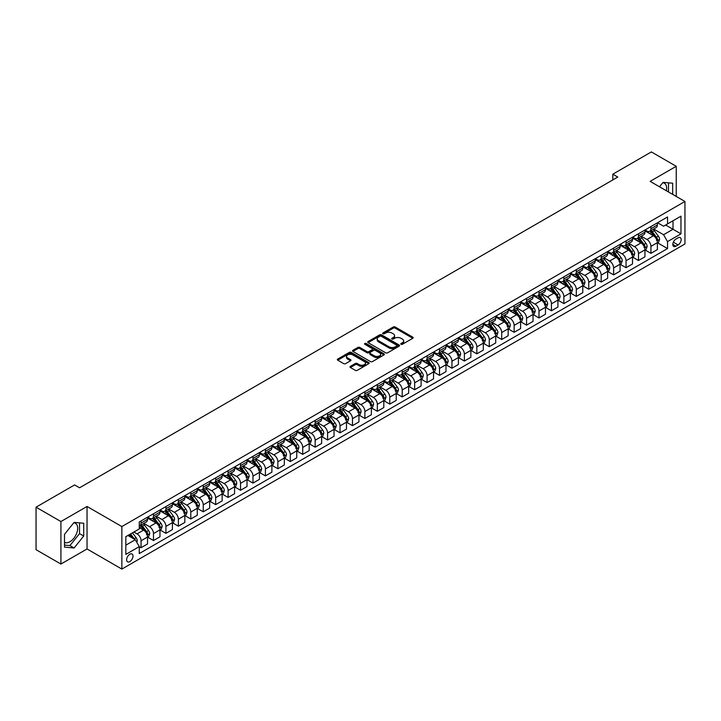 <?xml version="1.0" encoding="UTF-8"?>
<svg xmlns="http://www.w3.org/2000/svg" width="721" height="721" viewBox="0 0 721 721"><rect width="100%" height="100%" fill="white"/><g stroke="black" fill="none" stroke-linecap="round" stroke-linejoin="round"><path stroke-width="1.08" d="M401.047 344.277A0.964 0.559 0 0 0 402.408 344.277L412.791 338.284A1.379 0.793 0 0 0 413.187 337.725A1.379 0.793 0 0 0 412.791 337.158L395.207 327.01A1.379 0.793 0 0 0 393.26 327.01L382.878 333.003A0.964 0.559 0 0 0 384.248 333.787L385.591 333.012A4.416 2.551 0 0 1 391.836 333.012L393.305 333.859A4.416 2.551 0 0 1 394.603 335.662A4.416 2.551 0 0 1 393.305 337.464L391.963 338.239A0.964 0.559 0 0 0 393.333 339.032L394.675 338.257A4.416 2.551 0 0 1 400.921 338.257L402.39 339.104A4.416 2.551 0 0 1 403.679 340.907A4.416 2.551 0 0 1 402.39 342.709L401.047 343.484A0.964 0.559 0 0 0 401.047 344.277L401.047 343.484M64.502 542.309A10.977 6.336 120 0 0 69.928 541.732A10.977 6.336 120 0 0 77.093 532.062A10.977 6.336 120 0 0 75.417 523.266A10.977 6.336 120 0 0 73.794 522.77M129.816 561.605A4.506 2.596 120 0 0 132.754 557.639A4.506 2.596 120 0 0 132.069 554.025A4.506 2.596 120 0 0 129.816 554.251A4.506 2.596 120 0 0 126.878 558.216A4.506 2.596 120 0 0 127.563 561.83A4.506 2.596 120 0 0 129.816 561.605M662.752 182.737A10.977 6.336 -60 0 1 664.374 183.233A10.977 6.336 -60 0 1 666.375 190.75M350.388 366.358A1.379 0.793 0 0 0 349.982 366.926A1.379 0.793 0 0 0 350.388 367.494L355.318 370.333A1.379 0.793 0 0 0 357.274 370.333L368.791 363.681A1.379 0.793 0 0 0 369.197 363.123A1.379 0.793 0 0 0 368.791 362.555L351.217 352.407A1.379 0.793 0 0 0 349.261 352.407L337.743 359.058A1.379 0.793 0 0 0 337.338 359.626A1.379 0.793 0 0 0 337.743 360.185L343.701 363.627A1.379 0.793 0 0 0 345.647 363.627L350.586 360.779A1.379 0.793 0 0 0 350.983 360.221A1.379 0.793 0 0 0 350.586 359.653L347.63 357.949A3.695 2.136 0 0 1 346.549 356.435A3.695 2.136 0 0 1 348.829 354.471A3.695 2.136 0 0 1 352.848 354.93L364.42 361.609A3.695 2.136 0 0 1 365.502 363.123A3.695 2.136 0 0 1 363.222 365.087A3.695 2.136 0 0 1 359.202 364.628L357.274 363.519A1.379 0.793 0 0 0 355.318 363.519L350.388 366.358L350.388 367.494L355.318 364.664L355.318 363.519M87.034 506.466L60.924 521.544L36.05 507.178L36.05 549.69L60.924 564.047L87.034 548.969L121.858 569.076L121.858 526.564L87.034 506.466L87.034 548.969M676.244 196.445L676.244 166.29L650.126 181.368L684.95 201.465L121.858 526.564M676.244 166.29L651.369 151.924L612.823 174.185L612.823 179.926M36.05 507.178L74.605 484.927L79.571 487.793L617.798 177.06L612.823 174.185M385.69 352.803A1.379 0.793 0 0 0 387.637 352.803L399.164 346.152A1.379 0.793 0 0 0 399.569 345.584A1.379 0.793 0 0 0 399.164 345.026L381.589 334.877A1.379 0.793 0 0 0 379.634 334.877L368.107 341.529A1.379 0.793 0 0 0 367.71 342.087A1.379 0.793 0 0 0 368.107 342.655L385.69 352.803M365.123 344.485A0.964 0.559 0 0 1 366.106 344.62L383.96 354.93L372.46 361.572A1.379 0.793 0 0 1 370.504 361.572L352.93 351.424L357.859 348.594L357.859 347.45L352.93 350.298A1.379 0.793 0 0 0 352.524 350.857A1.379 0.793 0 0 0 352.93 351.424L352.93 350.298M357.859 348.594A1.379 0.793 0 0 1 359.806 348.594L359.806 347.45A1.379 0.793 0 0 0 357.859 347.45M359.806 347.45L366.935 351.56A1.379 0.793 0 0 0 368.891 351.56L372.162 349.676A1.379 0.793 0 0 0 372.568 349.108A1.379 0.793 0 0 0 372.162 348.549L364.745 344.259A0.964 0.559 0 0 1 366.106 343.475L383.978 353.786A1.379 0.793 0 0 1 384.383 354.353A1.379 0.793 0 0 1 383.978 354.921L383.978 353.786M678.082 237.831L675.892 239.093A4.362 2.514 120 0 0 673.044 242.932A4.362 2.514 120 0 0 673.72 246.429A4.362 2.514 120 0 0 675.892 246.212L678.082 244.951A4.362 2.514 120 0 0 680.93 241.102A4.362 2.514 120 0 0 680.263 237.615A4.362 2.514 120 0 0 678.082 237.831M121.858 569.076L684.95 243.977L684.95 201.465M657.543 222.753L663.563 226.223L667.538 223.925L667.538 216.976L139.27 521.968L139.27 528.926L125.833 536.676L125.833 554.368L139.27 546.617L139.27 553.566L667.538 248.565L667.538 241.616L663.563 234.722L653.668 229.017M667.538 223.925L680.966 216.174L680.966 233.865L667.538 241.616M60.924 521.544L60.924 564.047M665.645 225.015L673.008 229.269L673.008 220.77L680.966 216.174M663.563 234.722L673.008 229.269L680.966 233.865M125.833 545.175L135.287 539.723L127.923 535.469M139.27 546.671L141.055 547.708L141.055 540.759A5.624 3.254 -120 0 0 137.08 533.864L133.899 532.026M141.055 547.708L147.526 543.967L147.526 537.019A5.624 3.254 -120 0 0 143.542 530.124L139.27 527.655M147.67 537.163L153.492 540.525L153.492 533.576A5.624 3.254 -120 0 0 149.517 526.681L143.803 523.383M153.492 540.525L159.963 536.794L159.963 529.845A5.624 3.254 -120 0 0 155.979 522.95L147.526 518.066M160.107 529.989L165.929 533.342L165.929 526.393A5.624 3.254 -120 0 0 161.946 519.499L156.241 516.2M165.929 533.342L172.4 529.611L172.4 522.662A5.624 3.254 -120 0 0 168.417 515.767L159.963 510.883M172.544 522.806L178.366 526.168L178.366 519.219A5.624 3.254 -120 0 0 174.383 512.325L168.669 509.026M178.366 526.168L184.828 522.437L184.828 515.479A5.624 3.254 -120 0 0 180.854 508.593L172.4 503.709M184.982 515.623L190.804 518.985L190.804 512.036A5.624 3.254 -120 0 0 186.82 505.142L181.106 501.843M190.804 518.985L197.266 515.254L197.266 508.305A5.624 3.254 -120 0 0 193.291 501.41L184.828 496.526M197.419 508.449L203.241 511.802L203.241 504.853A5.624 3.254 -120 0 0 199.257 497.968L193.543 494.669M203.241 511.802L209.703 508.071L209.703 501.122A5.624 3.254 -120 0 0 205.728 494.227L197.266 489.352M209.856 501.266L215.669 504.628L215.669 497.679A5.624 3.254 -120 0 0 211.695 490.785L205.981 487.486M215.669 504.628L222.14 500.897L222.14 493.939A5.624 3.254 -120 0 0 218.157 487.054L209.703 482.169M222.284 494.083L228.106 497.445L228.106 490.496A5.624 3.254 -120 0 0 224.132 483.602L218.418 480.303M228.106 497.445L234.577 493.714L234.577 486.765A5.624 3.254 -120 0 0 230.594 479.871L222.14 474.986M234.722 486.909L240.544 490.271L240.544 483.313A5.624 3.254 -120 0 0 236.569 476.428L230.855 473.129M240.544 490.271L247.015 486.531L247.015 479.582A5.624 3.254 -120 0 0 243.031 472.688L234.577 467.812M247.159 479.726L252.981 483.088L252.981 476.139A5.624 3.254 -120 0 0 248.997 469.245L243.283 465.946M252.981 483.088L259.443 479.357L259.443 472.399A5.624 3.254 -120 0 0 255.468 465.514L247.015 460.629M259.596 472.543L265.418 475.905L265.418 468.956A5.624 3.254 -120 0 0 261.435 462.062L255.721 458.763M265.418 475.905L271.88 472.174L271.88 465.225A5.624 3.254 -120 0 0 267.906 458.331L259.443 453.446M272.033 465.369L277.855 468.731L277.855 461.773A5.624 3.254 -120 0 0 273.872 454.888L268.158 451.589M277.855 468.731L284.317 464.991L284.317 458.042A5.624 3.254 -120 0 0 280.343 451.148L271.88 446.272M284.471 458.186L290.284 461.548L290.284 454.6A5.624 3.254 -120 0 0 286.309 447.705L280.595 444.406M290.284 461.548L296.755 457.817L296.755 450.868A5.624 3.254 -120 0 0 292.771 443.974L284.317 439.089M296.899 451.013L302.721 454.365L302.721 447.417A5.624 3.254 -120 0 0 298.746 440.522L293.032 437.223M302.721 454.365L309.192 450.634L309.192 443.685A5.624 3.254 -120 0 0 305.208 436.791L296.755 431.906M309.336 443.83L315.158 447.191L315.158 440.243A5.624 3.254 -120 0 0 311.184 433.348L305.47 430.049M315.158 447.191L321.629 443.451L321.629 436.502A5.624 3.254 -120 0 0 317.646 429.608L309.192 424.732M321.773 436.647L327.595 440.008L327.595 433.06A5.624 3.254 -120 0 0 323.612 426.165L317.898 422.866M327.595 440.008L334.057 436.277L334.057 429.328A5.624 3.254 -120 0 0 330.083 422.434L321.629 417.549M334.211 429.473L340.033 432.825L340.033 425.877A5.624 3.254 -120 0 0 336.049 418.982L330.335 415.684M340.033 432.825L346.495 429.094L346.495 422.145A5.624 3.254 -120 0 0 342.52 415.251L334.057 410.366M346.648 422.29L352.47 425.651L352.47 418.703A5.624 3.254 -120 0 0 348.486 411.808L342.772 408.51M352.47 425.651L358.932 421.92L358.932 414.963A5.624 3.254 -120 0 0 354.957 408.077L346.495 403.192M359.085 415.107L364.898 418.468L364.898 411.52A5.624 3.254 -120 0 0 360.924 404.625L355.21 401.327M364.898 418.468L371.369 414.737L371.369 407.789A5.624 3.254 -120 0 0 367.386 400.894L358.932 396.009M371.522 407.933L377.335 411.285L377.335 404.337A5.624 3.254 -120 0 0 373.361 397.451L367.647 394.153M377.335 411.285L383.806 407.554L383.806 400.606A5.624 3.254 -120 0 0 379.823 393.711L371.369 388.835M383.951 400.75L389.773 404.111L389.773 397.163A5.624 3.254 -120 0 0 385.798 390.268L380.084 386.97M389.773 404.111L396.244 400.38L396.244 393.423A5.624 3.254 -120 0 0 392.26 386.537L383.806 381.652M396.388 393.567L402.21 396.929L402.21 389.98A5.624 3.254 -120 0 0 398.226 383.085L392.512 379.787M402.21 396.929L408.672 393.197L408.672 386.249A5.624 3.254 -120 0 0 404.697 379.354L396.244 374.469M408.825 386.393L414.647 389.755L414.647 382.797A5.624 3.254 -120 0 0 410.664 375.911L404.95 372.613M414.647 389.755L421.109 386.014L421.109 379.066A5.624 3.254 -120 0 0 417.135 372.171L408.672 367.295M421.262 379.21L427.084 382.572L427.084 375.623A5.624 3.254 -120 0 0 423.101 368.728L417.387 365.43M427.084 382.572L433.546 378.84L433.546 371.883A5.624 3.254 -120 0 0 429.572 364.997L421.109 360.112M433.7 372.027L439.513 375.389L439.513 368.44A5.624 3.254 -120 0 0 435.538 361.545L429.824 358.247M439.513 375.389L445.984 371.657L445.984 364.709A5.624 3.254 -120 0 0 442 357.814L433.546 352.93M446.137 364.853L451.95 368.215L451.95 361.257A5.624 3.254 -120 0 0 447.975 354.371L442.261 351.073M451.95 368.215L458.421 364.475L458.421 357.526A5.624 3.254 -120 0 0 454.437 350.631L445.984 345.756M458.565 357.67L464.387 361.032L464.387 354.083A5.624 3.254 -120 0 0 460.413 347.189L454.699 343.89M464.387 361.032L470.858 357.301L470.858 350.352A5.624 3.254 -120 0 0 466.875 343.457L458.421 338.573M471.002 350.496L476.824 353.849L476.824 346.9A5.624 3.254 -120 0 0 472.841 340.006L467.127 336.707M476.824 353.849L483.295 350.118L483.295 343.169A5.624 3.254 -120 0 0 479.312 336.274L470.858 331.39M483.44 343.313L489.262 346.675L489.262 339.726A5.624 3.254 -120 0 0 485.278 332.832L479.564 329.533M489.262 346.675L495.724 342.935L495.724 335.986A5.624 3.254 -120 0 0 491.749 329.091L483.295 324.216M495.877 336.13L501.699 339.492L501.699 332.543A5.624 3.254 -120 0 0 497.715 325.649L492.001 322.35M501.699 339.492L508.161 335.761L508.161 328.812A5.624 3.254 -120 0 0 504.186 321.917L495.724 317.033M508.314 328.956L514.136 332.309L514.136 325.36A5.624 3.254 -120 0 0 510.153 318.466L504.439 315.167M514.136 332.309L520.598 328.578L520.598 321.629A5.624 3.254 -120 0 0 516.615 314.735L508.161 309.85M520.751 321.773L526.564 325.135L526.564 318.186A5.624 3.254 -120 0 0 522.59 311.292L516.876 307.993M526.564 325.135L533.035 321.404L533.035 314.446A5.624 3.254 -120 0 0 529.052 307.561L520.598 302.676M533.179 314.59L539.002 317.952L539.002 311.003A5.624 3.254 -120 0 0 535.027 304.109L529.313 300.81M539.002 317.952L545.473 314.221L545.473 307.272A5.624 3.254 -120 0 0 541.489 300.378L533.035 295.493M545.617 307.416L551.439 310.769L551.439 303.82A5.624 3.254 -120 0 0 547.455 296.935L541.75 293.636M551.439 310.769L557.91 307.038L557.91 300.089A5.624 3.254 -120 0 0 553.926 293.195L545.473 288.319M558.054 300.233L563.876 303.595L563.876 296.646A5.624 3.254 -120 0 0 559.893 289.752L554.179 286.453M563.876 303.595L570.338 299.864L570.338 292.906A5.624 3.254 -120 0 0 566.364 286.021L557.91 281.136M570.491 293.05L576.313 296.412L576.313 289.463A5.624 3.254 -120 0 0 572.33 282.569L566.616 279.27M576.313 296.412L582.775 292.681L582.775 285.732A5.624 3.254 -120 0 0 578.801 278.838L570.338 273.953M582.928 285.876L588.751 289.238L588.751 282.281A5.624 3.254 -120 0 0 584.767 275.395L579.053 272.096M588.751 289.238L595.213 285.498L595.213 278.549A5.624 3.254 -120 0 0 591.238 271.655L582.775 266.779M595.366 278.694L601.179 282.055L601.179 275.107A5.624 3.254 -120 0 0 597.204 268.212L591.49 264.913M601.179 282.055L607.65 278.324L607.65 271.366A5.624 3.254 -120 0 0 603.666 264.481L595.213 259.596M607.794 271.511L613.616 274.872L613.616 267.924A5.624 3.254 -120 0 0 609.642 261.029L603.928 257.73M613.616 274.872L620.087 271.141L620.087 264.192A5.624 3.254 -120 0 0 616.104 257.298L607.65 252.413M620.231 264.337L626.053 267.698L626.053 260.741A5.624 3.254 -120 0 0 622.079 253.855L616.365 250.557M626.053 267.698L632.524 263.958L632.524 257.009A5.624 3.254 -120 0 0 628.541 250.115L620.087 245.239M632.668 257.154L638.491 260.515L638.491 253.567A5.624 3.254 -120 0 0 634.507 246.672L628.793 243.374M638.491 260.515L644.953 256.784L644.953 249.836A5.624 3.254 -120 0 0 640.978 242.941L632.524 238.056M645.106 249.98L650.928 253.332L650.928 246.384A5.624 3.254 -120 0 0 646.944 239.489L641.23 236.191M650.928 253.332L657.39 249.601L657.39 242.653A5.624 3.254 -120 0 0 653.415 235.758L644.953 230.873M645.106 229.927L646.944 230.99A5.624 3.254 -120 0 0 649.756 231.27A5.624 3.254 -120 0 0 650.928 228.692L650.928 226.565M632.668 237.11L634.507 238.173A5.624 3.254 -120 0 0 637.328 238.453A5.624 3.254 -120 0 0 638.491 235.875L638.491 233.748M620.231 244.293L622.079 245.347A5.624 3.254 -120 0 0 624.891 245.627A5.624 3.254 -120 0 0 626.053 243.058L626.053 240.931M607.794 251.467L609.642 252.53A5.624 3.254 -120 0 0 612.453 252.81A5.624 3.254 -120 0 0 613.616 250.232L613.616 248.105M595.366 258.65L597.204 259.713A5.624 3.254 -120 0 0 600.016 259.993A5.624 3.254 -120 0 0 601.179 257.415L601.179 255.288M582.928 265.824L584.767 266.887A5.624 3.254 -120 0 0 587.579 267.167A5.624 3.254 -120 0 0 588.751 264.589L588.751 262.471M570.491 273.007L572.33 274.07A5.624 3.254 -120 0 0 575.142 274.35A5.624 3.254 -120 0 0 576.313 271.772L576.313 269.645M558.054 280.19L559.893 281.253A5.624 3.254 -120 0 0 562.713 281.532A5.624 3.254 -120 0 0 563.876 278.955L563.876 276.828M545.617 287.364L547.455 288.427A5.624 3.254 -120 0 0 550.276 288.706A5.624 3.254 -120 0 0 551.439 286.129L551.439 284.011M533.179 294.547L535.027 295.61A5.624 3.254 -120 0 0 537.839 295.889A5.624 3.254 -120 0 0 539.002 293.312L539.002 291.185M520.751 301.729L522.59 302.793A5.624 3.254 -120 0 0 525.402 303.072A5.624 3.254 -120 0 0 526.564 300.495L526.564 298.368M508.314 308.903L510.153 309.967A5.624 3.254 -120 0 0 512.964 310.246A5.624 3.254 -120 0 0 514.136 307.669L514.136 305.542M495.877 316.086L497.715 317.15A5.624 3.254 -120 0 0 500.527 317.429A5.624 3.254 -120 0 0 501.699 314.852L501.699 312.725M483.44 323.269L485.278 324.333A5.624 3.254 -120 0 0 488.099 324.603A5.624 3.254 -120 0 0 489.262 322.035L489.262 319.908M471.002 330.443L472.841 331.507A5.624 3.254 -120 0 0 475.662 331.786A5.624 3.254 -120 0 0 476.824 329.209L476.824 327.082M458.565 337.626L460.413 338.69A5.624 3.254 -120 0 0 463.224 338.969A5.624 3.254 -120 0 0 464.387 336.392L464.387 334.265M446.137 344.809L447.975 345.864A5.624 3.254 -120 0 0 450.787 346.143A5.624 3.254 -120 0 0 451.95 343.575L451.95 341.448M433.7 351.983L435.538 353.047A5.624 3.254 -120 0 0 438.35 353.326A5.624 3.254 -120 0 0 439.513 350.748L439.513 348.622M421.262 359.166L423.101 360.23A5.624 3.254 -120 0 0 425.913 360.509A5.624 3.254 -120 0 0 427.084 357.931L427.084 355.804M408.825 366.34L410.664 367.404A5.624 3.254 -120 0 0 413.475 367.683A5.624 3.254 -120 0 0 414.647 365.105L414.647 362.987M396.388 373.523L398.226 374.587A5.624 3.254 -120 0 0 401.047 374.866A5.624 3.254 -120 0 0 402.21 372.288L402.21 370.161M383.951 380.706L385.798 381.769A5.624 3.254 -120 0 0 388.61 382.049A5.624 3.254 -120 0 0 389.773 379.471L389.773 377.344M371.522 387.88L373.361 388.943A5.624 3.254 -120 0 0 376.173 389.223A5.624 3.254 -120 0 0 377.335 386.645L377.335 384.527M359.085 395.063L360.924 396.126A5.624 3.254 -120 0 0 363.735 396.406A5.624 3.254 -120 0 0 364.898 393.828L364.898 391.701M346.648 402.246L348.486 403.309A5.624 3.254 -120 0 0 351.298 403.589A5.624 3.254 -120 0 0 352.47 401.011L352.47 398.884M334.211 409.42L336.049 410.483A5.624 3.254 -120 0 0 338.861 410.763A5.624 3.254 -120 0 0 340.033 408.185L340.033 406.058M321.773 416.603L323.612 417.666A5.624 3.254 -120 0 0 326.433 417.946A5.624 3.254 -120 0 0 327.595 415.368L327.595 413.241M309.336 423.786L311.184 424.849A5.624 3.254 -120 0 0 313.995 425.12A5.624 3.254 -120 0 0 315.158 422.551L315.158 420.424M296.899 430.96L298.746 432.023A5.624 3.254 -120 0 0 301.558 432.303A5.624 3.254 -120 0 0 302.721 429.725L302.721 427.598M284.471 438.143L286.309 439.206A5.624 3.254 -120 0 0 289.121 439.486A5.624 3.254 -120 0 0 290.284 436.908L290.284 434.781M272.033 445.326L273.872 446.38A5.624 3.254 -120 0 0 276.684 446.66A5.624 3.254 -120 0 0 277.855 444.091L277.855 441.964M259.596 452.5L261.435 453.563A5.624 3.254 -120 0 0 264.246 453.842A5.624 3.254 -120 0 0 265.418 451.265L265.418 449.138M247.159 459.683L248.997 460.746A5.624 3.254 -120 0 0 251.818 461.025A5.624 3.254 -120 0 0 252.981 458.448L252.981 456.321M234.722 466.857L236.569 467.92A5.624 3.254 -120 0 0 239.381 468.199A5.624 3.254 -120 0 0 240.544 465.622L240.544 463.504M222.284 474.039L224.132 475.103A5.624 3.254 -120 0 0 226.944 475.382A5.624 3.254 -120 0 0 228.106 472.805L228.106 470.678M209.856 481.222L211.695 482.286A5.624 3.254 -120 0 0 214.507 482.565A5.624 3.254 -120 0 0 215.669 479.988L215.669 477.861M197.419 488.396L199.257 489.46A5.624 3.254 -120 0 0 202.069 489.739A5.624 3.254 -120 0 0 203.241 487.162L203.241 485.044M184.982 495.579L186.82 496.643A5.624 3.254 -120 0 0 189.632 496.922A5.624 3.254 -120 0 0 190.804 494.345L190.804 492.218M172.544 502.762L174.383 503.826A5.624 3.254 -120 0 0 177.204 504.105A5.624 3.254 -120 0 0 178.366 501.528L178.366 499.401M160.107 509.936L161.946 511A5.624 3.254 -120 0 0 164.767 511.279A5.624 3.254 -120 0 0 165.929 508.702L165.929 506.575M147.67 517.119L149.517 518.183A5.624 3.254 -120 0 0 152.329 518.462A5.624 3.254 -120 0 0 153.492 515.885L153.492 513.758M657.543 242.797L667.538 248.565M649.756 231.27L656.227 227.539A5.624 3.254 -120 0 0 657.39 224.961L657.39 222.834M637.328 238.453L643.79 234.713A5.624 3.254 -120 0 0 644.953 232.144L644.953 230.017M624.891 245.627L631.353 241.895A5.624 3.254 -120 0 0 632.524 239.318L632.524 237.191M612.453 252.81L618.915 249.078A5.624 3.254 -120 0 0 620.087 246.501L620.087 244.374M600.016 259.993L606.487 256.252A5.624 3.254 -120 0 0 607.65 253.684L607.65 251.557M587.579 267.167L594.05 263.435A5.624 3.254 -120 0 0 595.213 260.858L595.213 258.731M575.142 274.35L581.613 270.618A5.624 3.254 -120 0 0 582.775 268.041L582.775 265.914M562.713 281.532L569.175 277.792A5.624 3.254 -120 0 0 570.338 275.215L570.338 273.097M550.276 288.706L556.738 284.975A5.624 3.254 -120 0 0 557.91 282.398L557.91 280.271M537.839 295.889L544.301 292.158A5.624 3.254 -120 0 0 545.473 289.581L545.473 287.454M525.402 303.072L531.873 299.332A5.624 3.254 -120 0 0 533.035 296.755L533.035 294.637M512.964 310.246L519.435 306.515A5.624 3.254 -120 0 0 520.598 303.938L520.598 301.811M500.527 317.429L506.998 313.698A5.624 3.254 -120 0 0 508.161 311.121L508.161 308.994M488.099 324.603L494.561 320.872A5.624 3.254 -120 0 0 495.724 318.294L495.724 316.177M475.662 331.786L482.124 328.055A5.624 3.254 -120 0 0 483.295 325.477L483.295 323.35M463.224 338.969L469.686 335.229A5.624 3.254 -120 0 0 470.858 332.66L470.858 330.533M450.787 346.143L457.258 342.412A5.624 3.254 -120 0 0 458.421 339.834L458.421 337.707M438.35 353.326L444.821 349.595A5.624 3.254 -120 0 0 445.984 347.017L445.984 344.89M425.913 360.509L432.384 356.769A5.624 3.254 -120 0 0 433.546 354.2L433.546 352.073M413.475 367.683L419.946 363.952A5.624 3.254 -120 0 0 421.109 361.374L421.109 359.247M401.047 374.866L407.509 371.135A5.624 3.254 -120 0 0 408.672 368.557L408.672 366.43M388.61 382.049L395.072 378.309A5.624 3.254 -120 0 0 396.244 375.731L396.244 373.613M376.173 389.223L382.635 385.492A5.624 3.254 -120 0 0 383.806 382.914L383.806 380.787M363.735 396.406L370.206 392.675A5.624 3.254 -120 0 0 371.369 390.097L371.369 387.97M351.298 403.589L357.769 399.849A5.624 3.254 -120 0 0 358.932 397.271L358.932 395.153M338.861 410.763L345.332 407.032A5.624 3.254 -120 0 0 346.495 404.454L346.495 402.327M326.433 417.946L332.895 414.215A5.624 3.254 -120 0 0 334.057 411.637L334.057 409.51M313.995 425.12L320.457 421.388A5.624 3.254 -120 0 0 321.629 418.811L321.629 416.693M301.558 432.303L308.02 428.571A5.624 3.254 -120 0 0 309.192 425.994L309.192 423.867M289.121 439.486L295.592 435.745A5.624 3.254 -120 0 0 296.755 433.177L296.755 431.05M276.684 446.66L283.155 442.928A5.624 3.254 -120 0 0 284.317 440.351L284.317 438.224M264.246 453.842L270.717 450.111A5.624 3.254 -120 0 0 271.88 447.534L271.88 445.407M251.818 461.025L258.28 457.285A5.624 3.254 -120 0 0 259.443 454.717L259.443 452.59M239.381 468.199L245.843 464.468A5.624 3.254 -120 0 0 247.015 461.891L247.015 459.764M226.944 475.382L233.406 471.651A5.624 3.254 -120 0 0 234.577 469.074L234.577 466.947M214.507 482.565L220.977 478.825A5.624 3.254 -120 0 0 222.14 476.248L222.14 474.13M202.069 489.739L208.54 486.008A5.624 3.254 -120 0 0 209.703 483.43L209.703 481.304M189.632 496.922L196.103 493.191A5.624 3.254 -120 0 0 197.266 490.613L197.266 488.487M177.204 504.105L183.666 500.365A5.624 3.254 -120 0 0 184.828 497.787L184.828 495.669M164.767 511.279L171.228 507.548A5.624 3.254 -120 0 0 172.4 504.97L172.4 502.843M152.329 518.462L158.791 514.731A5.624 3.254 -120 0 0 159.963 512.153L159.963 510.026M139.27 525.87A5.624 3.254 -120 0 0 139.892 525.636L146.363 521.905A5.624 3.254 -120 0 0 147.526 519.327L147.526 517.2M139.892 525.636A5.624 3.254 -120 0 0 141.055 523.067L141.055 520.941M135.287 539.723L139.27 546.617M672.666 194.373L672.666 183.206L663.059 182.35L659.508 186.775M64.502 547.122L74.101 547.987L83.708 536.036L83.708 523.239L74.101 522.383L64.502 534.324L64.502 547.122M668.484 191.966L668.484 182.837M64.502 545.085L69.928 545.572L79.526 533.63L79.526 522.869M79.526 533.63L83.708 536.036M69.928 545.572L74.101 547.987M401.426 344.413L402.39 343.863A4.416 2.551 0 0 0 403.679 342.051L403.679 340.907M394.603 335.662L394.603 336.815A4.416 2.551 0 0 1 393.305 338.618L392.35 339.167M412.791 337.158L412.791 338.284L395.207 328.154A1.379 0.793 0 0 0 393.26 328.154L383.266 333.922M399.164 345.026L399.164 346.152L381.589 336.022A1.379 0.793 0 0 0 379.634 336.022L368.125 342.664L368.107 341.529M396.721 345.981A0.964 0.559 0 0 0 396.721 345.188L381.292 336.283A0.964 0.559 0 0 0 379.922 336.283L378.507 337.104A4.416 2.551 0 0 0 377.218 338.906A4.416 2.551 0 0 0 378.507 340.709L389.061 346.801A4.416 2.551 0 0 0 395.306 346.801L396.721 345.981L396.721 347.134A0.964 0.559 0 0 0 397.01 346.738L397.01 345.584M377.218 338.906L377.218 340.051A4.416 2.551 0 0 0 378.507 341.862L378.507 340.709M396.721 347.134L395.306 347.946A4.416 2.551 0 0 1 389.061 347.946L378.507 341.862M359.806 348.594L366.935 352.713A1.379 0.793 0 0 0 368.891 352.713L372.162 350.821A1.379 0.793 0 0 0 372.568 350.262L372.568 349.108M374.334 355.832A3.695 2.136 0 0 0 378.363 356.3A3.695 2.136 0 0 0 380.643 354.326A3.695 2.136 0 0 0 379.561 352.821L375.479 350.46A1.379 0.793 0 0 0 373.532 350.46L370.261 352.353A1.379 0.793 0 0 0 369.855 352.911A1.379 0.793 0 0 0 370.261 353.479L374.334 355.832L374.334 356.985A3.695 2.136 0 0 0 378.363 357.445A3.695 2.136 0 0 0 380.643 355.471L380.643 354.326M369.855 352.911L369.855 354.065A1.379 0.793 0 0 0 370.261 354.633L370.261 353.479M374.334 356.985L370.261 354.633M365.502 363.123L365.502 364.267A3.695 2.136 0 0 1 363.222 366.241A3.695 2.136 0 0 1 359.202 365.781L357.274 364.664A1.379 0.793 0 0 0 355.318 364.664M346.549 356.435L346.549 357.589A3.695 2.136 0 0 0 347.63 359.094L347.63 357.949M350.559 360.788L347.63 359.094M368.791 362.555L368.791 363.681L351.217 353.56A1.379 0.793 0 0 0 349.261 353.56L337.761 360.203L337.743 359.058M657.39 242.878L658.588 242.193L659.58 239.318A3.731 2.154 -120 0 0 658.39 236.146L654.326 230.72A10.761 6.219 -120 0 0 653.154 229.314M649.107 233.271A10.761 6.219 -120 0 0 646.908 230.972M656.371 240.165L657.57 239.48A3.731 2.154 -120 0 0 656.498 237.236L652.433 231.811A10.761 6.219 -120 0 0 651.261 230.405M650.261 230.981A8.931 5.155 60 0 1 651.73 232.649L655.164 237.245M650.072 231.09A10.761 6.219 60 0 1 651.243 232.495L653.947 236.109M644.953 250.061L646.151 249.376L647.143 246.501A3.731 2.154 -120 0 0 645.953 243.328L641.888 237.903A10.761 6.219 -120 0 0 640.717 236.488M636.67 240.454A10.761 6.219 -120 0 0 634.471 238.146M643.934 247.348L645.133 246.663A3.731 2.154 -120 0 0 644.06 244.419L639.996 238.993A10.761 6.219 -120 0 0 638.824 237.588M637.824 238.164A8.931 5.155 60 0 1 639.293 239.832L642.726 244.419M637.634 238.272A10.761 6.219 60 0 1 638.806 239.678L641.51 243.283M632.524 257.244L633.714 256.55L634.705 253.684A3.731 2.154 -120 0 0 633.516 250.502L629.451 245.077A10.761 6.219 -120 0 0 628.279 243.671M624.233 247.636A10.761 6.219 -120 0 0 622.034 245.329M631.506 254.531L632.696 253.837A3.731 2.154 -120 0 0 631.632 251.593L627.567 246.167A10.761 6.219 -120 0 0 626.387 244.761M625.386 245.338A8.931 5.155 60 0 1 626.855 247.006L630.298 251.602M625.197 245.455A10.761 6.219 60 0 1 626.369 246.861L629.072 250.466M620.087 264.418L621.277 263.733L622.277 260.858A3.731 2.154 -120 0 0 621.087 257.685L617.023 252.26A10.761 6.219 -120 0 0 615.842 250.854M611.805 254.81A10.761 6.219 -120 0 0 609.596 252.503M619.069 261.705L620.258 261.02A3.731 2.154 -120 0 0 619.195 258.776L615.13 253.35A10.761 6.219 -120 0 0 613.95 251.944M612.949 252.521A8.931 5.155 60 0 1 614.418 254.189L617.861 258.785M612.76 252.629A10.761 6.219 60 0 1 613.932 254.035L616.635 257.649M607.65 271.601L608.839 270.916L609.84 268.041A3.731 2.154 -120 0 0 608.65 264.868L604.586 259.434A10.761 6.219 -120 0 0 603.405 258.028M599.367 261.993A10.761 6.219 -120 0 0 597.159 259.686M606.631 268.888L607.821 268.194A3.731 2.154 -120 0 0 606.758 265.959L602.693 260.533A10.761 6.219 -120 0 0 601.521 259.118M600.512 259.704A8.931 5.155 60 0 1 601.981 261.372L605.424 265.959M600.323 259.812A10.761 6.219 60 0 1 601.494 261.218L604.198 264.823M595.213 278.784L596.411 278.09L597.403 275.215A3.731 2.154 -120 0 0 596.213 272.042L592.148 266.617A10.761 6.219 -120 0 0 590.977 265.211M586.93 269.176A10.761 6.219 -120 0 0 584.722 266.869M594.194 276.071L595.393 275.377A3.731 2.154 -120 0 0 594.32 273.133L590.256 267.707A10.761 6.219 -120 0 0 589.084 266.301M588.084 266.878A8.931 5.155 60 0 1 589.544 268.545L592.986 273.142M587.885 266.995A10.761 6.219 60 0 1 589.066 268.401L591.761 272.006M582.775 285.958L583.974 285.273L584.965 282.398A3.731 2.154 -120 0 0 583.776 279.225L579.711 273.8A10.761 6.219 -120 0 0 578.539 272.394M574.493 276.35A10.761 6.219 -120 0 0 572.294 274.043M581.757 283.245L582.956 282.56A3.731 2.154 -120 0 0 581.883 280.316L577.818 274.89A10.761 6.219 -120 0 0 576.647 273.484M575.646 274.061A8.931 5.155 60 0 1 577.115 275.728L580.549 280.316M575.448 274.169A10.761 6.219 60 0 1 576.629 275.575L579.333 279.189M570.338 293.141L571.537 292.447L572.528 289.581A3.731 2.154 -120 0 0 571.338 286.399L567.274 280.974A10.761 6.219 -120 0 0 566.102 279.568M562.056 283.533A10.761 6.219 -120 0 0 559.856 281.226M569.32 290.428L570.518 289.734A3.731 2.154 -120 0 0 569.446 287.499L565.381 282.064A10.761 6.219 -120 0 0 564.21 280.658M563.209 281.244A8.931 5.155 60 0 1 564.678 282.911L568.112 287.499M563.02 281.352A10.761 6.219 60 0 1 564.192 282.758L566.895 286.363M557.91 300.324L559.099 299.63L560.091 296.755A3.731 2.154 -120 0 0 558.901 293.582L554.837 288.157A10.761 6.219 -120 0 0 553.665 286.751M549.618 290.716A10.761 6.219 -120 0 0 547.419 288.409M556.891 297.611L558.081 296.917A3.731 2.154 -120 0 0 557.018 294.673L552.953 289.247A10.761 6.219 -120 0 0 551.772 287.841M550.772 288.418A8.931 5.155 60 0 1 552.241 290.085L555.684 294.682M550.583 288.535A10.761 6.219 60 0 1 551.754 289.941L554.458 293.546M545.473 307.497L546.662 306.813L547.663 303.938A3.731 2.154 -120 0 0 546.473 300.765L542.399 295.34A10.761 6.219 -120 0 0 541.228 293.934M537.19 297.89A10.761 6.219 -120 0 0 534.982 295.583M544.454 304.785L545.644 304.1A3.731 2.154 -120 0 0 544.58 301.856L540.516 296.43A10.761 6.219 -120 0 0 539.335 295.024M538.335 295.601A8.931 5.155 60 0 1 539.804 297.268L543.246 301.856M538.145 295.709A10.761 6.219 60 0 1 539.317 297.115L542.021 300.729M533.035 314.68L534.225 313.986L535.225 311.121A3.731 2.154 -120 0 0 534.036 307.939L529.971 302.514A10.761 6.219 -120 0 0 528.79 301.108M524.753 305.073A10.761 6.219 -120 0 0 522.545 302.766M532.017 311.968L533.207 311.274A3.731 2.154 -120 0 0 532.143 309.03L528.078 303.604A10.761 6.219 -120 0 0 526.907 302.198M525.897 302.784A8.931 5.155 60 0 1 527.366 304.451L530.809 309.039M525.708 302.892A10.761 6.219 60 0 1 526.88 304.298L529.584 307.903M520.598 321.854L521.797 321.169L522.788 318.294A3.731 2.154 -120 0 0 521.598 315.122L517.534 309.697A10.761 6.219 -120 0 0 516.353 308.291M512.316 312.247A10.761 6.219 -120 0 0 510.108 309.949M519.58 319.142L520.778 318.457A3.731 2.154 -120 0 0 519.706 316.213L515.641 310.787A10.761 6.219 -120 0 0 514.47 309.381M513.469 309.958A8.931 5.155 60 0 1 514.929 311.625L518.372 316.222M513.271 310.066A10.761 6.219 60 0 1 514.452 311.481L517.146 315.086M508.161 329.037L509.359 328.352L510.351 325.477A3.731 2.154 -120 0 0 509.161 322.305L505.097 316.88A10.761 6.219 -120 0 0 503.925 315.474M499.878 319.43A10.761 6.219 -120 0 0 497.679 317.123M507.142 326.325L508.341 325.64A3.731 2.154 -120 0 0 507.269 323.396L503.204 317.97A10.761 6.219 -120 0 0 502.032 316.564M501.032 317.141A8.931 5.155 60 0 1 502.501 318.808L505.935 323.396M500.834 317.249A10.761 6.219 60 0 1 502.014 318.655L504.718 322.26M495.724 336.22L496.922 335.526L497.914 332.66A3.731 2.154 -120 0 0 496.724 329.479L492.659 324.053A10.761 6.219 -120 0 0 491.488 322.647M487.441 326.613A10.761 6.219 -120 0 0 485.242 324.306M494.705 333.508L495.904 332.814A3.731 2.154 -120 0 0 494.831 330.569L490.767 325.144A10.761 6.219 -120 0 0 489.595 323.738M488.595 324.315A8.931 5.155 60 0 1 490.064 325.982L493.497 330.579M488.405 324.432A10.761 6.219 60 0 1 489.577 325.838L492.281 329.443M483.295 343.394L484.485 342.709L485.476 339.834A3.731 2.154 -120 0 0 484.287 336.662L480.222 331.236A10.761 6.219 -120 0 0 479.05 329.83M475.004 333.787A10.761 6.219 -120 0 0 472.805 331.489M482.277 340.682L483.467 339.997A3.731 2.154 -120 0 0 482.403 337.752L478.338 332.327A10.761 6.219 -120 0 0 477.158 330.921M476.157 331.498A8.931 5.155 60 0 1 477.626 333.165L481.069 337.761M475.968 331.606A10.761 6.219 60 0 1 477.14 333.012L479.844 336.626M470.858 350.577L472.048 349.892L473.039 347.017A3.731 2.154 -120 0 0 471.849 343.845L467.785 338.419A10.761 6.219 -120 0 0 466.613 337.004M462.576 340.97A10.761 6.219 -120 0 0 460.368 338.663M469.84 347.864L471.029 347.18A3.731 2.154 -120 0 0 469.966 344.935L465.901 339.51A10.761 6.219 -120 0 0 464.721 338.104M463.72 338.681A8.931 5.155 60 0 1 465.189 340.348L468.632 344.935M463.531 338.789A10.761 6.219 60 0 1 464.703 340.195L467.406 343.8M458.421 357.76L459.61 357.066L460.611 354.2A3.731 2.154 -120 0 0 459.421 351.019L455.357 345.593A10.761 6.219 -120 0 0 454.176 344.187M450.138 348.153A10.761 6.219 -120 0 0 447.93 345.846M457.402 355.047L458.592 354.353A3.731 2.154 -120 0 0 457.529 352.109L453.464 346.684A10.761 6.219 -120 0 0 452.292 345.278M451.283 345.855A8.931 5.155 60 0 1 452.752 347.522L456.195 352.118M451.094 345.972A10.761 6.219 60 0 1 452.265 347.378L454.969 350.983M445.984 364.934L447.173 364.249L448.174 361.374A3.731 2.154 -120 0 0 446.984 358.202L442.919 352.776A10.761 6.219 -120 0 0 441.739 351.37M437.701 355.327A10.761 6.219 -120 0 0 435.493 353.02M444.965 362.221L446.155 361.536A3.731 2.154 -120 0 0 445.091 359.292L441.027 353.867A10.761 6.219 -120 0 0 439.855 352.461M438.855 353.038A8.931 5.155 60 0 1 440.315 354.705L443.757 359.301M438.656 353.146A10.761 6.219 60 0 1 439.837 354.552L442.532 358.166M433.546 372.117L434.745 371.432L435.736 368.557A3.731 2.154 -120 0 0 434.547 365.385L430.482 359.95A10.761 6.219 -120 0 0 429.31 358.544M425.264 362.51A10.761 6.219 -120 0 0 423.065 360.203M432.528 369.404L433.727 368.71A3.731 2.154 -120 0 0 432.654 366.475L428.589 361.05A10.761 6.219 -120 0 0 427.418 359.635M426.417 360.221A8.931 5.155 60 0 1 427.877 361.888L431.32 366.475M426.219 360.329A10.761 6.219 60 0 1 427.4 361.735L430.104 365.34M421.109 379.3L422.308 378.606L423.299 375.731A3.731 2.154 -120 0 0 422.109 372.559L418.045 367.133A10.761 6.219 -120 0 0 416.873 365.727M412.827 369.693A10.761 6.219 -120 0 0 410.628 367.386M420.091 376.587L421.289 375.893A3.731 2.154 -120 0 0 420.217 373.649L416.152 368.224A10.761 6.219 -120 0 0 414.981 366.818M413.98 367.395A8.931 5.155 60 0 1 415.449 369.062L418.883 373.658M413.791 367.512A10.761 6.219 60 0 1 414.963 368.918L417.666 372.523M408.672 386.474L409.87 385.789L410.862 382.914A3.731 2.154 -120 0 0 409.672 379.742L405.608 374.316A10.761 6.219 -120 0 0 404.436 372.91M400.389 376.867A10.761 6.219 -120 0 0 398.19 374.56M407.653 383.761L408.852 383.076A3.731 2.154 -120 0 0 407.789 380.832L403.724 375.407A10.761 6.219 -120 0 0 402.543 374.001M401.543 374.578A8.931 5.155 60 0 1 403.012 376.245L406.446 380.832M401.354 374.686A10.761 6.219 60 0 1 402.525 376.092L405.229 379.706M396.244 393.657L397.433 392.963L398.425 390.097A3.731 2.154 -120 0 0 397.235 386.916L393.17 381.49A10.761 6.219 -120 0 0 391.999 380.084M387.961 384.05A10.761 6.219 -120 0 0 385.753 381.742M395.225 390.944L396.415 390.25A3.731 2.154 -120 0 0 395.351 388.015L391.287 382.581A10.761 6.219 -120 0 0 390.106 381.175M389.106 381.76A8.931 5.155 60 0 1 390.575 383.428L394.017 388.015M388.916 381.869A10.761 6.219 60 0 1 390.088 383.275L392.792 386.88M383.806 400.84L384.996 400.146L385.996 397.271A3.731 2.154 -120 0 0 384.807 394.099L380.742 388.673A10.761 6.219 -120 0 0 379.561 387.267M375.524 391.233A10.761 6.219 -120 0 0 373.316 388.925M382.788 398.127L383.978 397.433A3.731 2.154 -120 0 0 382.914 395.189L378.849 389.764A10.761 6.219 -120 0 0 377.678 388.358M376.668 388.934A8.931 5.155 60 0 1 378.137 390.602L381.58 395.198M376.479 389.052A10.761 6.219 60 0 1 377.651 390.458L380.355 394.063M371.369 408.014L372.559 407.329L373.559 404.454A3.731 2.154 -120 0 0 372.369 401.282L368.305 395.856A10.761 6.219 -120 0 0 367.124 394.45M363.087 398.407A10.761 6.219 -120 0 0 360.879 396.099M370.351 405.301L371.54 404.616A3.731 2.154 -120 0 0 370.477 402.372L366.412 396.947A10.761 6.219 -120 0 0 365.241 395.541M364.24 396.117A8.931 5.155 60 0 1 365.7 397.785L369.143 402.372M364.042 396.226A10.761 6.219 60 0 1 365.223 397.631L367.917 401.246M358.932 415.197L360.13 414.503L361.122 411.637A3.731 2.154 -120 0 0 359.932 408.456L355.868 403.03A10.761 6.219 -120 0 0 354.696 401.624M350.649 405.59A10.761 6.219 -120 0 0 348.45 403.282M357.913 412.484L359.112 411.79A3.731 2.154 -120 0 0 358.04 409.546L353.975 404.12A10.761 6.219 -120 0 0 352.803 402.715M351.803 403.3A8.931 5.155 60 0 1 353.263 404.968L356.706 409.555M351.605 403.409A10.761 6.219 60 0 1 352.785 404.814L355.489 408.419M346.495 422.371L347.693 421.686L348.685 418.811A3.731 2.154 -120 0 0 347.495 415.638L343.43 410.213A10.761 6.219 -120 0 0 342.259 408.807M338.212 412.763A10.761 6.219 -120 0 0 336.013 410.465M345.476 419.658L346.675 418.973A3.731 2.154 -120 0 0 345.602 416.729L341.538 411.303A10.761 6.219 -120 0 0 340.366 409.898M339.366 410.474A8.931 5.155 60 0 1 340.835 412.142L344.268 416.738M339.176 410.582A10.761 6.219 60 0 1 340.348 411.997L343.052 415.602M334.057 429.554L335.256 428.869L336.247 425.994A3.731 2.154 -120 0 0 335.058 422.821L330.993 417.396A10.761 6.219 -120 0 0 329.821 415.99M325.775 419.946A10.761 6.219 -120 0 0 323.576 417.639M333.039 426.841L334.238 426.156A3.731 2.154 -120 0 0 333.174 423.912L329.1 418.486A10.761 6.219 -120 0 0 327.929 417.08M326.928 417.657A8.931 5.155 60 0 1 328.397 419.325L331.831 423.912M326.739 417.765A10.761 6.219 60 0 1 327.911 419.171L330.615 422.776M321.629 436.737L322.819 436.043L323.81 433.177A3.731 2.154 -120 0 0 322.62 429.995L318.556 424.57A10.761 6.219 -120 0 0 317.384 423.164M313.338 427.129A10.761 6.219 -120 0 0 311.139 424.822M320.611 434.024L321.8 433.33A3.731 2.154 -120 0 0 320.737 431.086L316.672 425.66A10.761 6.219 -120 0 0 315.492 424.254M314.491 424.831A8.931 5.155 60 0 1 315.96 426.499L319.403 431.095M314.302 424.948A10.761 6.219 60 0 1 315.474 426.354L318.177 429.959M309.192 443.911L310.381 443.226L311.382 440.351A3.731 2.154 -120 0 0 310.192 437.178L306.128 431.753A10.761 6.219 -120 0 0 304.947 430.347M300.909 434.303A10.761 6.219 -120 0 0 298.701 432.005M308.173 441.198L309.363 440.513A3.731 2.154 -120 0 0 308.3 438.269L304.235 432.843A10.761 6.219 -120 0 0 303.054 431.437M302.054 432.014A8.931 5.155 60 0 1 303.523 433.681L306.966 438.278M301.865 432.122A10.761 6.219 60 0 1 303.036 433.528L305.74 437.142M296.755 451.094L297.944 450.409L298.945 447.534A3.731 2.154 -120 0 0 297.755 444.361L293.69 438.936A10.761 6.219 -120 0 0 292.51 437.521M288.472 441.486A10.761 6.219 -120 0 0 286.264 439.179M295.736 448.381L296.926 447.696A3.731 2.154 -120 0 0 295.862 445.452L291.798 440.026A10.761 6.219 -120 0 0 290.626 438.62M289.626 439.197A8.931 5.155 60 0 1 291.086 440.864L294.529 445.452M289.427 439.305A10.761 6.219 60 0 1 290.599 440.711L293.303 444.316M284.317 458.277L285.516 457.583L286.507 454.717A3.731 2.154 -120 0 0 285.318 451.535L281.253 446.11A10.761 6.219 -120 0 0 280.081 444.704M276.035 448.669A10.761 6.219 -120 0 0 273.827 446.362M283.299 455.564L284.498 454.87A3.731 2.154 -120 0 0 283.425 452.626L279.36 447.2A10.761 6.219 -120 0 0 278.189 445.794M277.188 446.371A8.931 5.155 60 0 1 278.648 448.038L282.091 452.635M276.99 446.488A10.761 6.219 60 0 1 278.171 447.894L280.875 451.499M271.88 465.451L273.079 464.766L274.07 461.891A3.731 2.154 -120 0 0 272.88 458.718L268.816 453.293A10.761 6.219 -120 0 0 267.644 451.887M263.598 455.843A10.761 6.219 -120 0 0 261.399 453.536M270.862 462.738L272.06 462.053A3.731 2.154 -120 0 0 270.988 459.809L266.923 454.383A10.761 6.219 -120 0 0 265.752 452.977M264.751 453.554A8.931 5.155 60 0 1 266.22 455.221L269.654 459.818M264.562 453.662A10.761 6.219 60 0 1 265.734 455.068L268.437 458.682M259.443 472.634L260.642 471.949L261.633 469.074A3.731 2.154 -120 0 0 260.443 465.901L256.379 460.467A10.761 6.219 -120 0 0 255.207 459.061M251.16 463.026A10.761 6.219 -120 0 0 248.961 460.719M258.424 469.921L259.623 469.227A3.731 2.154 -120 0 0 258.551 466.992L254.486 461.566A10.761 6.219 -120 0 0 253.314 460.151M252.314 460.737A8.931 5.155 60 0 1 253.783 462.404L257.217 466.992M252.125 460.845A10.761 6.219 60 0 1 253.296 462.251L256 465.856M247.015 479.816L248.204 479.123L249.196 476.248A3.731 2.154 -120 0 0 248.006 473.075L243.941 467.65A10.761 6.219 -120 0 0 242.77 466.244M238.723 470.209A10.761 6.219 -120 0 0 236.524 467.902M245.996 477.104L247.186 476.41A3.731 2.154 -120 0 0 246.122 474.166L242.058 468.74A10.761 6.219 -120 0 0 240.877 467.334M239.877 467.911A8.931 5.155 60 0 1 241.346 469.578L244.789 474.175M239.687 468.028A10.761 6.219 60 0 1 240.859 469.434L243.563 473.039M234.577 486.99L235.767 486.305L236.767 483.43A3.731 2.154 -120 0 0 235.578 480.258L231.504 474.833A10.761 6.219 -120 0 0 230.332 473.427M226.295 477.383A10.761 6.219 -120 0 0 224.087 475.076M233.559 484.278L234.749 483.593A3.731 2.154 -120 0 0 233.685 481.349L229.62 475.923A10.761 6.219 -120 0 0 228.44 474.517M227.439 475.094A8.931 5.155 60 0 1 228.908 476.761L232.351 481.349M227.25 475.202A10.761 6.219 60 0 1 228.422 476.608L231.126 480.222M222.14 494.173L223.33 493.479L224.33 490.613A3.731 2.154 -120 0 0 223.14 487.432L219.076 482.007A10.761 6.219 -120 0 0 217.895 480.601M213.858 484.566A10.761 6.219 -120 0 0 211.65 482.259M221.122 491.461L222.311 490.767A3.731 2.154 -120 0 0 221.248 488.532L217.183 483.097A10.761 6.219 -120 0 0 216.012 481.691M215.002 482.277A8.931 5.155 60 0 1 216.471 483.944L219.914 488.532M214.813 482.385A10.761 6.219 60 0 1 215.985 483.791L218.688 487.396M209.703 501.356L210.902 500.662L211.893 497.787A3.731 2.154 -120 0 0 210.703 494.615L206.639 489.189A10.761 6.219 -120 0 0 205.467 487.784M201.42 491.749A10.761 6.219 -120 0 0 199.212 489.442M208.684 498.644L209.883 497.95A3.731 2.154 -120 0 0 208.811 495.706L204.746 490.28A10.761 6.219 -120 0 0 203.574 488.874M202.574 489.451A8.931 5.155 60 0 1 204.034 491.118L207.477 495.715M202.376 489.568A10.761 6.219 60 0 1 203.556 490.974L206.251 494.579M197.266 508.53L198.464 507.845L199.456 504.97A3.731 2.154 -120 0 0 198.266 501.798L194.201 496.372A10.761 6.219 -120 0 0 193.03 494.967M188.983 498.923A10.761 6.219 -120 0 0 186.784 496.616M196.247 505.818L197.446 505.133A3.731 2.154 -120 0 0 196.373 502.888L192.309 497.463A10.761 6.219 -120 0 0 191.137 496.057M190.137 496.634A8.931 5.155 60 0 1 191.606 498.301L195.04 502.888M189.938 496.742A10.761 6.219 60 0 1 191.119 498.148L193.823 501.762M184.828 515.713L186.027 515.019L187.018 512.153A3.731 2.154 -120 0 0 185.829 508.972L181.764 503.546A10.761 6.219 -120 0 0 180.592 502.14M176.546 506.106A10.761 6.219 -120 0 0 174.347 503.799M183.81 513.001L185.009 512.307A3.731 2.154 -120 0 0 183.936 510.062L179.871 504.637A10.761 6.219 -120 0 0 178.7 503.231M177.699 503.817A8.931 5.155 60 0 1 179.169 505.484L182.602 510.071M177.51 503.925A10.761 6.219 60 0 1 178.682 505.331L181.386 508.936M172.4 522.887L173.59 522.202L174.581 519.327A3.731 2.154 -120 0 0 173.391 516.155L169.327 510.729A10.761 6.219 -120 0 0 168.155 509.323M164.109 513.28A10.761 6.219 -120 0 0 161.91 510.982M171.382 520.174L172.571 519.49A3.731 2.154 -120 0 0 171.508 517.245L167.443 511.82A10.761 6.219 -120 0 0 166.263 510.414M165.262 510.991A8.931 5.155 60 0 1 166.731 512.658L170.174 517.254M165.073 511.099A10.761 6.219 60 0 1 166.245 512.514L168.948 516.119M159.963 530.07L161.153 529.385L162.153 526.51A3.731 2.154 -120 0 0 160.963 523.338L156.89 517.912A10.761 6.219 -120 0 0 155.718 516.506M151.68 520.463A10.761 6.219 -120 0 0 149.472 518.156M158.944 527.357L160.134 526.672A3.731 2.154 -120 0 0 159.071 524.428L155.006 519.003A10.761 6.219 -120 0 0 153.825 517.597M152.825 518.174A8.931 5.155 60 0 1 154.294 519.841L157.737 524.428M152.636 518.282A10.761 6.219 60 0 1 153.807 519.688L156.511 523.293M147.526 537.253L148.715 536.559L149.716 533.693A3.731 2.154 -120 0 0 148.526 530.512L144.461 525.086A10.761 6.219 -120 0 0 143.281 523.68M146.507 534.54L147.697 533.846A3.731 2.154 -120 0 0 146.633 531.602L142.569 526.177A10.761 6.219 -120 0 0 141.397 524.771M140.388 525.348A8.931 5.155 60 0 1 141.857 527.015L145.3 531.611M140.198 525.465A10.761 6.219 60 0 1 141.37 526.871L144.074 530.476M136.783 542.309L137.278 540.867A3.731 2.154 -120 0 0 136.089 537.695L132.457 532.855M134.539 539.29A3.731 2.154 -120 0 0 134.196 538.785L130.573 533.946M129.636 534.486L132.24 537.965M129.374 534.631L131.583 537.587M137.08 533.864L143.542 530.124M149.517 526.681L155.979 522.95M161.946 519.499L168.417 515.767M174.383 512.325L180.854 508.593M186.82 505.142L193.291 501.41M199.257 497.968L205.728 494.227M211.695 490.785L218.157 487.054M224.132 483.602L230.594 479.871M236.569 476.428L243.031 472.688M248.997 469.245L255.468 465.514M261.435 462.062L267.906 458.331M273.872 454.888L280.343 451.148M286.309 447.705L292.771 443.974M298.746 440.522L305.208 436.791M311.184 433.348L317.646 429.608M323.612 426.165L330.083 422.434M336.049 418.982L342.52 415.251M348.486 411.808L354.957 408.077M360.924 404.625L367.386 400.894M373.361 397.451L379.823 393.711M385.798 390.268L392.26 386.537M398.226 383.085L404.697 379.354M410.664 375.911L417.135 372.171M423.101 368.728L429.572 364.997M435.538 361.545L442 357.814M447.975 354.371L454.437 350.631M460.413 347.189L466.875 343.457M472.841 340.006L479.312 336.274M485.278 332.832L491.749 329.091M497.715 325.649L504.186 321.917M510.153 318.466L516.615 314.735M522.59 311.292L529.052 307.561M535.027 304.109L541.489 300.378M547.455 296.935L553.926 293.195M559.893 289.752L566.364 286.021M572.33 282.569L578.801 278.838M584.767 275.395L591.238 271.655M597.204 268.212L603.666 264.481M609.642 261.029L616.104 257.298M622.079 253.855L628.541 250.115M634.507 246.672L640.978 242.941M646.944 239.489L653.415 235.758M650.928 228.692L657.39 224.961M650.928 246.384L657.39 242.653M638.491 253.567L644.953 249.836M638.491 235.875L644.953 232.144M626.053 260.741L632.524 257.009M626.053 243.058L632.524 239.318M613.616 267.924L620.087 264.192M613.616 250.232L620.087 246.501M601.179 275.107L607.65 271.366M601.179 257.415L607.65 253.684M588.751 282.281L595.213 278.549M588.751 264.589L595.213 260.858M576.313 289.463L582.775 285.732M576.313 271.772L582.775 268.041M563.876 296.646L570.338 292.906M563.876 278.955L570.338 275.215M551.439 303.82L557.91 300.089M551.439 286.129L557.91 282.398M539.002 311.003L545.473 307.272M539.002 293.312L545.473 289.581M526.564 318.186L533.035 314.446M526.564 300.495L533.035 296.755M514.136 325.36L520.598 321.629M514.136 307.669L520.598 303.938M501.699 332.543L508.161 328.812M501.699 314.852L508.161 311.121M489.262 339.726L495.724 335.986M489.262 322.035L495.724 318.294M476.824 346.9L483.295 343.169M476.824 329.209L483.295 325.477M464.387 354.083L470.858 350.352M464.387 336.392L470.858 332.66M451.95 361.257L458.421 357.526M451.95 343.575L458.421 339.834M439.513 368.44L445.984 364.709M439.513 350.748L445.984 347.017M427.084 375.623L433.546 371.883M427.084 357.931L433.546 354.2M414.647 382.797L421.109 379.066M414.647 365.105L421.109 361.374M402.21 389.98L408.672 386.249M402.21 372.288L408.672 368.557M389.773 397.163L396.244 393.423M389.773 379.471L396.244 375.731M377.335 404.337L383.806 400.606M377.335 386.645L383.806 382.914M364.898 411.52L371.369 407.789M364.898 393.828L371.369 390.097M352.47 418.703L358.932 414.963M352.47 401.011L358.932 397.271M340.033 425.877L346.495 422.145M340.033 408.185L346.495 404.454M327.595 433.06L334.057 429.328M327.595 415.368L334.057 411.637M315.158 440.243L321.629 436.502M315.158 422.551L321.629 418.811M302.721 447.417L309.192 443.685M302.721 429.725L309.192 425.994M290.284 454.6L296.755 450.868M290.284 436.908L296.755 433.177M277.855 461.773L284.317 458.042M277.855 444.091L284.317 440.351M265.418 468.956L271.88 465.225M265.418 451.265L271.88 447.534M252.981 476.139L259.443 472.399M252.981 458.448L259.443 454.717M240.544 483.313L247.015 479.582M240.544 465.622L247.015 461.891M228.106 490.496L234.577 486.765M228.106 472.805L234.577 469.074M215.669 497.679L222.14 493.939M215.669 479.988L222.14 476.248M203.241 504.853L209.703 501.122M203.241 487.162L209.703 483.43M190.804 512.036L197.266 508.305M190.804 494.345L197.266 490.613M178.366 519.219L184.828 515.479M178.366 501.528L184.828 497.787M165.929 526.393L172.4 522.662M165.929 508.702L172.4 504.97M153.492 533.576L159.963 529.845M153.492 515.885L159.963 512.153M141.055 540.759L147.526 537.019M141.055 523.067L147.526 519.327M673.315 242.193L678.082 244.951M672.81 244.437L675.892 246.212M402.39 343.863L402.39 342.709M391.963 339.032L391.963 338.239M393.305 338.618L393.305 337.464M382.878 333.787L382.878 333.003M393.26 328.154L393.26 327.01M395.207 328.154L395.207 327.01M379.634 336.022L379.634 334.877M381.589 336.022L381.589 334.877M389.061 347.946L389.061 346.801M395.306 347.946L395.306 346.801M366.935 352.713L366.935 351.56M368.891 352.713L368.891 351.56M372.162 350.821L372.162 349.676M366.106 344.62L366.106 343.475M357.274 364.664L357.274 363.519M359.202 365.781L359.202 364.628M350.586 360.779L350.586 359.653M349.261 353.56L349.261 352.407M351.217 353.56L351.217 352.407M657.11 240.805L659.553 239.39M652.433 231.811L654.326 230.72M649.504 233.505L651.243 232.495M656.498 237.236L658.39 236.146M656.209 238.696L657.57 239.48M644.682 247.979L647.125 246.573M639.996 238.993L641.888 237.903M637.067 240.679L638.806 239.678M644.06 244.419L645.953 243.328M643.772 245.87L645.133 246.663M632.245 255.162L634.687 253.756M627.567 246.167L629.451 245.077M624.629 247.862L626.369 246.861M631.632 251.593L633.516 250.502M631.335 253.053L632.696 253.837M619.808 262.345L622.25 260.93M615.13 253.35L617.023 252.26M612.201 255.045L613.932 254.035M619.195 258.776L621.087 257.685M618.897 260.236L620.258 261.02M607.37 269.519L609.813 268.113M602.693 260.533L604.586 259.434M599.764 262.219L601.494 261.218M606.758 265.959L608.65 264.868M606.46 267.41L607.821 268.194M594.933 276.702L597.376 275.287M590.256 267.707L592.148 266.617M587.327 269.402L589.066 268.401M594.32 273.133L596.213 272.042M594.023 274.593L595.393 275.377M582.496 283.885L584.938 282.47M577.818 274.89L579.711 273.8M574.889 276.585L576.629 275.575M581.883 280.316L583.776 279.225M581.595 281.767L582.956 282.56M570.068 291.059L572.501 289.653M565.381 282.064L567.274 280.974M562.452 283.759L564.192 282.758M569.446 287.499L571.338 286.399M569.157 288.95L570.518 289.734M557.63 298.242L560.073 296.827M552.953 289.247L554.837 288.157M550.015 290.942L551.754 289.941M557.018 294.673L558.901 293.582M556.72 296.133L558.081 296.917M545.193 305.416L547.636 304.01M540.516 296.43L542.399 295.34M537.587 298.124L539.317 297.115M544.58 301.856L546.473 300.765M544.283 303.307L545.644 304.1M532.756 312.599L535.198 311.193M528.078 303.604L529.971 302.514M525.149 305.298L526.88 304.298M532.143 309.03L534.036 307.939M531.846 310.49L533.207 311.274M520.319 319.782L522.761 318.367M515.641 310.787L517.534 309.697M512.712 312.481L514.452 311.481M519.706 316.213L521.598 315.122M519.408 317.673L520.778 318.457M507.881 326.955L510.324 325.55M503.204 317.97L505.097 316.88M500.275 319.655L502.014 318.655M507.269 323.396L509.161 322.305M506.971 324.847L508.341 325.64M495.444 334.138L497.887 332.732M490.767 325.144L492.659 324.053M487.838 326.838L489.577 325.838M494.831 330.569L496.724 329.479M494.543 332.03L495.904 332.814M483.016 341.321L485.458 339.906M478.338 332.327L480.222 331.236M475.4 334.021L477.14 333.012M482.403 337.752L484.287 336.662M482.106 339.212L483.467 339.997M470.579 348.495L473.021 347.089M465.901 339.51L467.785 338.419M462.963 341.195L464.703 340.195M469.966 344.935L471.849 343.845M469.668 346.386L471.029 347.18M458.141 355.678L460.584 354.272M453.464 346.684L455.357 345.593M450.535 348.378L452.265 347.378M457.529 352.109L459.421 351.019M457.231 353.569L458.592 354.353M445.704 362.861L448.147 361.446M441.027 353.867L442.919 352.776M438.098 355.561L439.837 354.552M445.091 359.292L446.984 358.202M444.794 360.752L446.155 361.536M433.267 370.035L435.709 368.629M428.589 361.05L430.482 359.95M425.66 362.735L427.4 361.735M432.654 366.475L434.547 365.385M432.357 367.926L433.727 368.71M420.83 377.218L423.272 375.803M416.152 368.224L418.045 367.133M413.223 369.918L414.963 368.918M420.217 373.649L422.109 372.559M419.928 375.109L421.289 375.893M408.401 384.401L410.844 382.986M403.724 375.407L405.608 374.316M400.786 377.101L402.525 376.092M407.789 380.832L409.672 379.742M407.491 382.283L408.852 383.076M395.964 391.575L398.407 390.169M391.287 382.581L393.17 381.49M388.349 384.275L390.088 383.275M395.351 388.015L397.235 386.916M395.054 389.466L396.415 390.25M383.527 398.758L385.969 397.343M378.849 389.764L380.742 388.673M375.92 391.458L377.651 390.458M382.914 395.189L384.807 394.099M382.617 396.649L383.978 397.433M371.09 405.932L373.532 404.526M366.412 396.947L368.305 395.856M363.483 398.641L365.223 397.631M370.477 402.372L372.369 401.282M370.179 403.823L371.54 404.616M358.652 413.115L361.095 411.709M353.975 404.12L355.868 403.03M351.046 405.815L352.785 404.814M358.04 409.546L359.932 408.456M357.742 411.006L359.112 411.79M346.215 420.298L348.658 418.883M341.538 411.303L343.43 410.213M338.609 412.998L340.348 411.997M345.602 416.729L347.495 415.638M345.314 418.189L346.675 418.973M333.787 427.472L336.229 426.066M329.1 418.486L330.993 417.396M326.171 420.172L327.911 419.171M333.174 423.912L335.058 422.821M332.877 425.363L334.238 426.156M321.35 434.655L323.792 433.249M316.672 425.66L318.556 424.57M313.734 427.355L315.474 426.354M320.737 431.086L322.62 429.995M320.439 432.546L321.8 433.33M308.912 441.838L311.355 440.423M304.235 432.843L306.128 431.753M301.306 434.538L303.036 433.528M308.3 438.269L310.192 437.178M308.002 439.729L309.363 440.513M296.475 449.012L298.918 447.606M291.798 440.026L293.69 438.936M288.869 441.712L290.599 440.711M295.862 445.452L297.755 444.361M295.565 446.903L296.926 447.696M284.038 456.195L286.48 454.789M279.36 447.2L281.253 446.11M276.431 448.895L278.171 447.894M283.425 452.626L285.318 451.535M283.128 454.086L284.498 454.87M271.601 463.378L274.043 461.963M266.923 454.383L268.816 453.293M263.994 456.078L265.734 455.068M270.988 459.809L272.88 458.718M270.699 461.269L272.06 462.053M259.172 470.552L261.615 469.146M254.486 461.566L256.379 460.467M251.557 463.252L253.296 462.251M258.551 466.992L260.443 465.901M258.262 468.443L259.623 469.227M246.735 477.735L249.178 476.32M242.058 468.74L243.941 467.65M239.12 470.434L240.859 469.434M246.122 474.166L248.006 473.075M245.825 475.626L247.186 476.41M234.298 484.918L236.74 483.503M229.62 475.923L231.504 474.833M226.691 477.617L228.422 476.608M233.685 481.349L235.578 480.258M233.388 482.8L234.749 483.593M221.861 492.092L224.303 490.686M217.183 483.097L219.076 482.007M214.254 484.791L215.985 483.791M221.248 488.532L223.14 487.432M220.95 489.983L222.311 490.767M209.423 499.274L211.866 497.86M204.746 490.28L206.639 489.189M201.817 491.974L203.556 490.974M208.811 495.706L210.703 494.615M208.513 497.166L209.883 497.95M196.986 506.448L199.429 505.042M192.309 497.463L194.201 496.372M189.38 499.157L191.119 498.148M196.373 502.888L198.266 501.798M196.085 504.34L197.446 505.133M184.549 513.631L186.991 512.225M179.871 504.637L181.764 503.546M176.942 506.331L178.682 505.331M183.936 510.062L185.829 508.972M183.648 511.522L185.009 512.307M172.121 520.814L174.563 519.399M167.443 511.82L169.327 510.729M164.505 513.514L166.245 512.514M171.508 517.245L173.391 516.155M171.21 518.705L172.571 519.49M159.683 527.988L162.126 526.582M155.006 519.003L156.89 517.912M152.068 520.688L153.807 519.688M159.071 524.428L160.963 523.338M158.773 525.879L160.134 526.672M147.246 535.171L149.689 533.765M142.569 526.177L144.461 525.086M139.64 527.871L141.37 526.871M146.633 531.602L148.526 530.512M146.336 533.062L147.697 533.846M136.305 541.489L137.251 540.939M134.196 538.785L136.089 537.695"/></g></svg>
